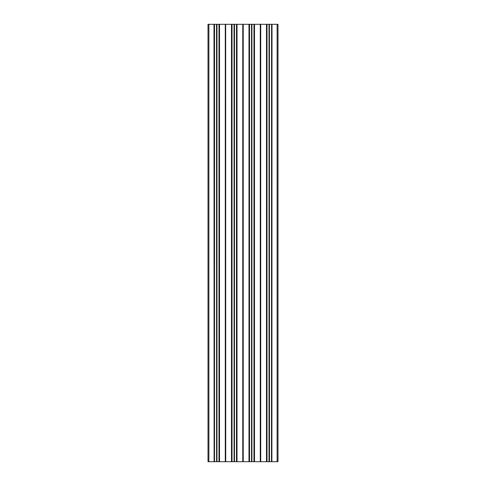 <?xml version="1.0" encoding="UTF-8"?>
<svg xmlns="http://www.w3.org/2000/svg" width="486" height="486" viewBox="0 0 486 486"><rect width="100%" height="100%" fill="white"/><g stroke="black" fill="none" stroke-linecap="round" stroke-linejoin="round"><path stroke-width="0.73" d="M242.83 461.7L236.907 461.7L236.907 24.3L242.83 24.3L242.83 461.7L249.093 461.7L249.093 24.3L243.17 24.3L243.17 461.7M243.17 24.3L242.83 24.3M249.093 24.3L249.409 24.3L249.409 461.7L251.578 461.7L251.578 24.3L249.409 24.3M251.578 24.3L251.748 461.7L251.748 24.3M251.979 24.3L253.978 24.3L253.978 461.7L254.512 461.7L254.512 24.3L253.978 24.3M254.512 24.3L260.265 24.3L260.265 461.7L266.589 461.7L266.589 24.3L260.666 24.3L260.666 461.7M260.666 24.3L260.265 24.3M266.589 24.3L266.905 24.3L266.905 461.7L269.074 461.7L269.074 24.3L266.905 24.3M269.074 24.3L269.414 24.3L269.414 461.7L271.583 461.7L271.583 24.3L271.474 461.7M269.475 461.7L269.414 24.3M269.475 24.3L271.474 24.3M271.899 24.3L271.899 461.7L272.008 24.3L271.583 24.3M272.008 24.3L277.117 24.3L277.117 461.7L277.992 461.7L277.992 24.3L277.117 24.3M208.008 24.3L208.883 24.3L208.883 461.7L208.008 461.7L208.008 24.3M213.992 24.3L214.101 461.7L213.992 24.3L208.883 24.3M214.101 24.3L214.526 24.3L214.526 461.7L214.417 24.3M216.525 24.3L216.586 461.7L216.525 24.3L214.526 24.3M216.926 24.3L219.095 24.3L219.095 461.7L216.926 461.7L216.926 24.3L216.586 24.3M219.411 24.3L225.334 24.3L225.334 461.7L219.411 461.7L219.411 24.3L219.095 24.3M225.674 24.3L225.735 461.7L225.674 24.3L225.334 24.3M231.488 24.3L232.022 24.3L232.022 461.7L231.488 461.7L231.488 24.3L225.735 24.3M234.021 24.3L234.252 461.7L234.021 24.3L232.022 24.3M234.422 24.3L236.591 24.3L236.591 461.7L234.422 461.7L234.252 24.3M236.907 24.3L236.591 24.3M236.591 461.7L236.907 461.7M232.022 461.7L234.021 461.7M225.735 461.7L231.488 461.7M225.674 461.7L225.334 461.7M219.095 461.7L219.411 461.7M216.586 461.7L216.926 461.7M216.525 461.7L214.526 461.7M214.101 461.7L214.417 461.7M213.992 461.7L208.883 461.7M272.008 461.7L277.117 461.7M271.899 461.7L271.583 461.7M269.414 461.7L269.074 461.7M266.905 461.7L266.589 461.7M260.265 461.7L254.512 461.7M253.978 461.7L251.979 461.7M249.409 461.7L249.093 461.7M216.756 24.3L216.756 461.7M218.986 461.7L218.986 24.3M225.504 24.3L225.504 461.7M231.597 24.3L231.597 461.7M236.482 461.7L236.482 24.3M243 24.3L243 461.7M269.244 24.3L269.244 461.7M267.014 461.7L267.014 24.3M260.496 24.3L260.496 461.7M254.403 24.3L254.403 461.7L254.403 24.3M249.518 24.3L249.518 461.7L249.518 24.3M216.987 24.3L216.987 461.7M225.273 461.7L225.273 24.3M219.52 24.3L219.52 461.7M231.913 461.7L231.913 24.3M234.082 24.3L234.082 461.7M234.483 24.3L234.483 461.7M242.769 461.7L242.769 24.3M237.016 24.3L237.016 461.7M269.013 24.3L269.013 461.7M266.48 24.3L266.48 461.7M260.727 461.7L260.727 24.3M254.087 461.7L254.087 24.3M251.918 24.3L251.918 461.7M260.326 461.7L260.326 24.3M251.517 24.3L251.517 461.7M248.984 24.3L248.984 461.7M243.231 461.7L243.231 24.3"/></g></svg>
